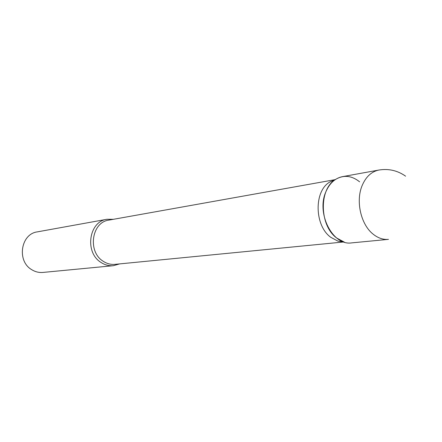 <?xml version="1.0" encoding="UTF-8"?>
<svg xmlns="http://www.w3.org/2000/svg" width="442" height="442" viewBox="0 0 442 442"><rect width="100%" height="100%" fill="white"/><g stroke="black" fill="none" stroke-linecap="round" stroke-linejoin="round"><path stroke-width="0.66" d="M342.5 176.634C335.257 178.126 329.765 183.06 326.036 191.43C315.908 213.072 332.644 246.017 351.655 242.885L388.457 239.36C383.175 239.813 378.103 238.105 373.236 234.238C360.86 224.696 355.473 201.038 362.197 185.441C365.959 176.701 371.523 171.568 378.882 170.043L342.5 176.634M343.766 241.929L337.948 241.128L330.738 237.282C314.345 225.553 313.837 191.027 329.787 182.038L335.169 179.684M337.948 241.128L344.318 242.111L336.699 238.028C319.345 225.58 318.793 188.867 335.649 179.364C343.683 174.695 351.672 175.513 359.617 181.828M119.644 263.896L113.367 265.692C109.036 266.067 104.936 264.996 101.063 262.476C84.4 252.57 88.809 221.425 106.958 219.271L113.484 219.293M113.367 265.692L42.94 272.432C38.979 272.775 35.244 271.858 31.725 269.675C16.586 261.089 20.752 233.906 37.338 231.873L106.958 219.271M343.561 241.989L115.003 264.355C110.865 264.719 106.942 263.697 103.246 261.288C87.378 251.824 91.593 222.138 108.892 220.116L334.953 179.684M405.596 176.176C397.518 170.502 388.612 168.463 378.882 170.043M329.787 182.038L335.649 179.364"/></g></svg>
